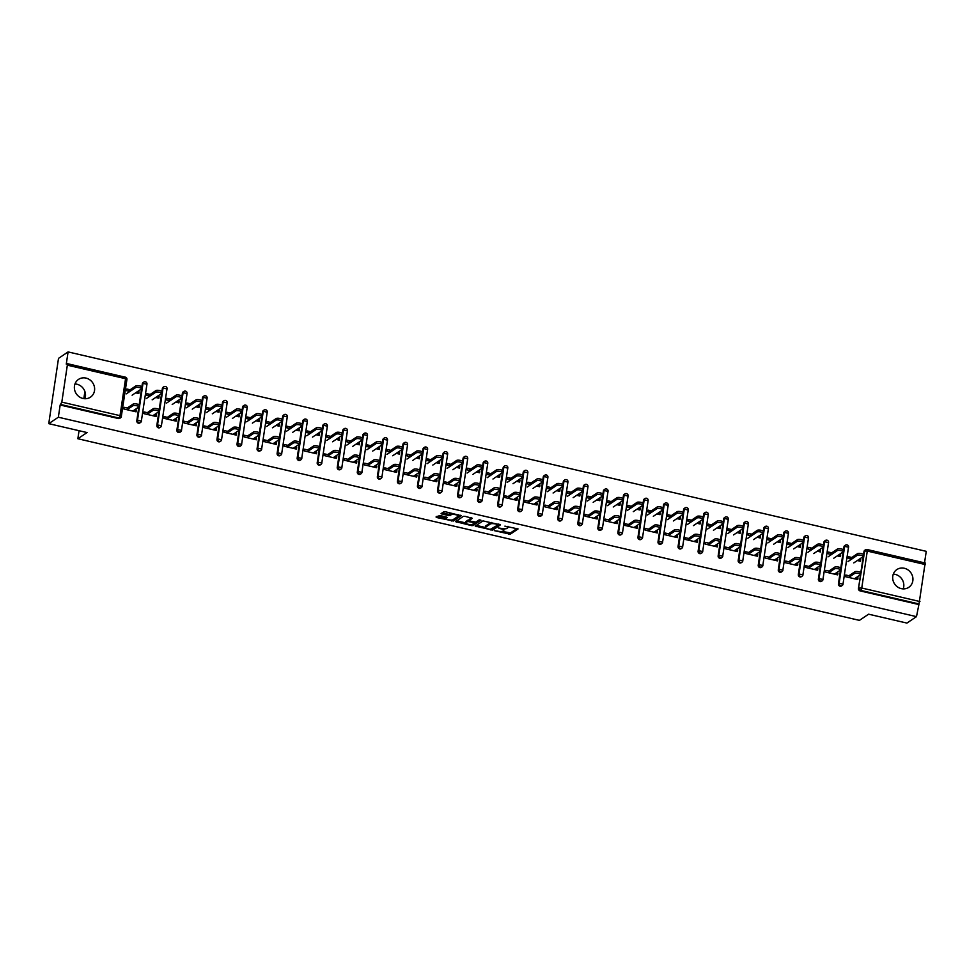<?xml version="1.0" encoding="UTF-8"?>
<svg xmlns="http://www.w3.org/2000/svg" width="975" height="975" viewBox="0 0 975 975"><rect width="100%" height="100%" fill="white"/><g stroke="black" fill="none" stroke-linecap="round" stroke-linejoin="round"><path stroke-width="1.46" d="M494.581 530.705L510.266 534.227L518.066 528.938L504.892 526.134A4.302 1.17 -171.5 0 1 507.78 527.707A4.302 1.17 -171.5 0 1 507.561 527.999L506.915 528.438A4.302 1.17 -171.5 0 1 501.503 528.426L498.578 528.011L500.894 528.828A4.302 1.17 -171.5 0 1 503.783 530.388A4.302 1.17 -171.5 0 1 503.563 530.692L502.917 531.119A4.302 1.17 -171.5 0 1 497.506 531.107L494.581 530.705M82.972 398.47A10.701 9.872 56.1 0 0 90.468 397.154A10.701 9.872 56.1 0 0 94.343 386.563A10.701 9.872 56.1 0 0 86.019 378.093A10.701 9.872 56.1 0 0 78.524 379.397A10.701 9.872 56.1 0 0 74.648 390A10.701 9.872 56.1 0 0 82.972 398.47M74.978 383.955A10.701 9.872 -123.9 0 1 76.903 384.211A10.701 9.872 -123.9 0 1 84.898 398.726M901.29 588.632A10.701 9.872 56.1 0 0 908.773 587.328A10.701 9.872 56.1 0 0 912.661 576.725A10.701 9.872 56.1 0 0 904.337 568.267A10.701 9.872 56.1 0 0 896.842 569.571A10.701 9.872 56.1 0 0 892.966 580.174A10.701 9.872 56.1 0 0 901.29 588.632M903.216 588.888A10.701 9.872 56.1 0 0 895.221 574.385A10.701 9.872 56.1 0 0 893.295 574.129M439.896 515.519L436.032 516.982L436.861 517.567L453.436 521.028L461.248 515.726L445.453 511.778L443.771 511.778L441.078 513.63L448.342 515.604L451.34 514.727A3.595 0.975 -171.5 0 1 455.362 514.642A3.595 0.975 -171.5 0 1 458.274 516.043A3.595 0.975 -171.5 0 1 458.092 516.299L452.997 519.724A3.595 0.975 -171.5 0 1 448.963 519.821A3.595 0.975 -171.5 0 1 446.062 518.408A3.595 0.975 -171.5 0 1 446.245 518.152L447.159 517.493L446.258 517.006L439.896 515.519M916.488 616.639L906.908 623.086L868.603 614.189L859.414 620.368L77.854 438.738L87.043 432.559L48.75 423.662L58.342 417.215L916.488 616.639L919.023 603.952L860.803 590.423L860.108 590.899L918.316 604.427M475.264 526.098L492.668 530.144L500.467 524.842L482.991 520.894L475.264 526.098M471.364 525.574L455.569 521.625L463.381 516.336L465.075 516.336L472.339 518.31L469.06 520.601L469.962 521.089L475.885 522.076L479.152 519.882L480.967 520.223L473.046 525.586L471.364 525.574L471.51 524.562M84.898 391.536L83.838 398.629M79.048 430.694L77.854 438.738M925.129 563.087L919.023 603.952M924.532 562.855L926.25 551.338L68.092 351.914L58.512 358.361L48.75 423.662M58.342 417.215L60.17 405.003L61.815 402.127L67.336 365.174L67.141 363.614L66.276 364.126L68.092 351.914M858.792 560.869L860.73 559.565L860.474 561.259L857.33 560.528M856.062 579.15L858 577.846L857.744 579.54L845.532 576.7L845.788 575.006L850.627 576.128M851.797 557.481L848.518 556.725L848.274 558.419L851.553 559.187M860.73 559.565L859.267 559.223M858 577.846L856.416 577.468M136.792 420.786L137.487 420.31A2.06 1.901 -123.9 0 0 139.12 422.711A2.06 1.901 56.1 0 0 140.558 422.467L139.864 422.931A2.06 1.901 -123.9 0 1 136.792 420.786L138.864 406.892A3.083 0.841 -171.5 0 0 136.378 405.661A3.083 0.841 -171.5 0 0 132.929 405.746L133.173 404.04A3.083 0.841 8.5 0 1 136.634 403.967A3.083 0.841 8.5 0 1 139.12 405.173L141.57 388.745A3.083 0.841 -171.5 0 0 139.084 387.514A3.083 0.841 -171.5 0 0 135.635 387.587L126.336 393.851M135.635 387.587L135.891 385.893A3.083 0.841 8.5 0 1 139.34 385.82A3.083 0.841 8.5 0 1 141.838 387.026L142.313 383.821A2.06 1.901 -123.9 0 1 143.093 382.566L143.788 382.09A2.06 1.901 56.1 0 0 143.008 383.358L142.313 383.821M61.815 402.127L120.023 415.655L119.072 418.056A2.06 1.901 56.1 0 0 120.522 417.812L119.815 418.275A2.06 1.901 -123.9 0 1 118.377 418.531L119.072 418.056L60.864 404.528M60.17 405.003L118.377 418.531M860.108 590.899A2.06 1.901 -123.9 0 1 858.475 588.498L860.547 574.604A3.083 0.841 -171.5 0 0 858.061 573.373A3.083 0.841 -171.5 0 0 854.612 573.458L854.856 571.752A3.083 0.841 8.5 0 1 858.317 571.679A3.083 0.841 8.5 0 1 860.803 572.886L863.253 556.457M853.795 562.904L863.107 556.652A3.083 0.841 -171.5 0 0 863.265 556.433A3.083 0.841 -171.5 0 0 860.767 555.226A3.083 0.841 -171.5 0 0 857.318 555.299L857.573 553.605A3.083 0.841 8.5 0 1 861.023 553.532A3.083 0.841 8.5 0 1 863.521 554.738L863.996 551.533A2.06 1.901 -123.9 0 1 864.776 550.278L865.471 549.803A2.06 1.901 56.1 0 0 864.691 551.07L863.996 551.533M150.162 394.436L146.896 393.668L146.64 395.375L149.918 396.13M155.695 397.471L158.84 398.202L159.096 396.508L157.633 396.167M154.781 414.424L156.366 414.789L156.11 416.483L143.898 413.656L144.154 411.95L148.992 413.071M176.877 430.097L177.584 429.622A2.06 1.901 -123.9 0 0 179.217 432.035A2.06 1.901 56.1 0 0 180.655 431.779L179.961 432.254A2.06 1.901 -123.9 0 1 176.877 430.097L178.961 416.215A3.083 0.841 -171.5 0 0 176.475 414.984A3.083 0.841 -171.5 0 0 173.014 415.058L173.27 413.363A3.083 0.841 8.5 0 1 176.719 413.278A3.083 0.841 8.5 0 1 179.217 414.497L178.961 416.191A3.083 0.841 -171.5 0 1 178.803 416.41L172.88 420.383M179.217 414.46L181.667 398.068A3.083 0.841 -171.5 0 0 179.181 396.825A3.083 0.841 -171.5 0 0 175.732 396.91L166.433 403.163M181.935 396.313L182.41 393.144A2.06 1.901 -123.9 0 1 183.19 391.877L183.885 391.414A2.06 1.901 56.1 0 0 183.105 392.669L182.41 393.144M190.259 403.747L186.981 402.992L186.725 404.686L190.003 405.442M195.792 406.794L198.937 407.526L199.192 405.819L197.73 405.49M194.866 423.735L196.462 424.113L196.207 425.807L183.995 422.967L184.251 421.273L189.089 422.394M216.974 439.42L217.681 438.945A2.06 1.901 -123.9 0 0 219.314 441.346A2.06 1.901 56.1 0 0 220.752 441.102L220.045 441.565A2.06 1.901 -123.9 0 1 216.974 439.42L219.046 425.527A3.083 0.841 -171.5 0 0 216.56 424.296A3.083 0.841 -171.5 0 0 213.111 424.381L213.367 422.675A3.083 0.841 8.5 0 1 216.816 422.602A3.083 0.841 8.5 0 1 219.314 423.808L219.058 425.502A3.083 0.841 -171.5 0 1 218.9 425.722L212.977 429.707M219.314 423.784L221.764 407.379A3.083 0.841 -171.5 0 0 219.277 406.148A3.083 0.841 -171.5 0 0 215.828 406.222L206.517 412.486M215.828 406.222L216.072 404.528A3.083 0.841 8.5 0 1 219.533 404.454A3.083 0.841 8.5 0 1 222.02 405.661L222.495 402.456A2.06 1.901 -123.9 0 1 223.275 401.2L223.982 400.725A2.06 1.901 56.1 0 0 223.202 401.992L222.495 402.456M230.356 413.071L227.077 412.303L226.822 413.997L230.1 414.765M235.889 416.106L239.033 416.837L239.289 415.143L237.827 414.802M234.963 433.058L236.547 433.424L236.303 435.118L224.092 432.291L224.348 430.584L229.186 431.706M257.071 448.732L257.766 448.256A2.06 1.901 -123.9 0 0 259.399 450.669A2.06 1.901 56.1 0 0 260.849 450.413L260.142 450.889A2.06 1.901 -123.9 0 1 257.071 448.732L259.143 434.85A3.083 0.841 -171.5 0 0 256.657 433.619A3.083 0.841 -171.5 0 0 253.207 433.692L253.463 431.998A3.083 0.841 8.5 0 1 256.913 431.913A3.083 0.841 8.5 0 1 259.399 433.132L259.143 434.826A3.083 0.841 -171.5 0 1 258.984 435.045L253.073 439.018M259.399 433.095L261.861 416.703A3.083 0.841 -171.5 0 0 259.374 415.46A3.083 0.841 -171.5 0 0 255.913 415.545L246.614 421.797M262.117 414.948L262.592 411.779A2.06 1.901 -123.9 0 1 263.372 410.512L264.067 410.048A2.06 1.901 56.1 0 0 263.287 411.304L262.592 411.779M270.453 422.382L267.174 421.627L266.918 423.321L270.197 424.076M275.974 425.429L279.13 426.16L279.374 424.454L277.924 424.125M275.06 442.37L276.644 442.747L276.388 444.442L264.188 441.602L264.432 439.908L269.271 441.029M297.168 458.055L297.863 457.58A2.06 1.901 -123.9 0 0 299.496 459.981A2.06 1.901 56.1 0 0 300.934 459.737L300.239 460.2A2.06 1.901 -123.9 0 1 297.168 458.055L299.24 444.161M299.496 442.418L301.945 426.014A3.083 0.841 -171.5 0 0 299.459 424.783A3.083 0.841 -171.5 0 0 296.01 424.856L286.711 431.121M302.213 424.271L302.689 421.09A2.06 1.901 -123.9 0 1 303.469 419.835L304.163 419.36A2.06 1.901 56.1 0 0 303.383 420.627L302.689 421.09M310.538 431.706L307.259 430.938L307.015 432.632L310.282 433.4M316.071 434.74L319.215 435.472L319.471 433.778L318.008 433.436M315.144 451.693L316.741 452.059L316.485 453.753L304.273 450.925L304.529 449.219L309.368 450.34M337.253 467.366L337.959 466.891A2.06 1.901 -123.9 0 0 339.592 469.304A2.06 1.901 56.1 0 0 341.031 469.048L340.336 469.523A2.06 1.901 -123.9 0 1 337.253 467.366L339.324 453.485M339.592 451.73L342.042 435.337M342.298 433.582L342.773 430.414A2.06 1.901 -123.9 0 1 343.553 429.146L344.26 428.683A2.06 1.901 56.1 0 0 343.48 429.938L342.773 430.414M350.634 441.017L347.356 440.261L347.1 441.955L350.378 442.711M356.168 444.064L359.312 444.795L359.568 443.089L358.105 442.76M355.241 461.004L356.838 461.382L356.582 463.076L344.37 460.237L344.626 458.543L349.464 459.664M377.349 476.69L378.044 476.214A2.06 1.901 -123.9 0 0 379.689 478.615A2.06 1.901 56.1 0 0 381.128 478.372L380.421 478.835A2.06 1.901 -123.9 0 1 377.349 476.69L379.421 462.796M367.819 463.929L373.742 459.944A3.083 0.841 8.5 0 1 377.191 459.871A3.083 0.841 8.5 0 1 379.677 461.077L382.139 444.649M382.395 442.906L382.87 439.725A2.06 1.901 -123.9 0 1 383.65 438.47L384.357 437.994A2.06 1.901 56.1 0 0 383.577 439.262L382.87 439.725M390.731 450.34L387.453 449.572L387.197 451.267L390.475 452.034M396.252 453.375L399.409 454.106L399.653 452.412L398.202 452.071M395.338 470.328L396.923 470.693L396.667 472.388L384.467 469.56L384.723 467.854L389.549 468.975M417.446 486.001L418.141 485.526A2.06 1.901 -123.9 0 0 419.774 487.939A2.06 1.901 56.1 0 0 421.212 487.683L420.518 488.158A2.06 1.901 -123.9 0 1 417.446 486.001L419.518 472.119M407.916 473.253L413.827 469.268A3.083 0.841 8.5 0 1 417.288 469.182A3.083 0.841 8.5 0 1 419.774 470.401L422.224 453.972M412.766 460.407L422.077 454.155A3.083 0.841 -171.5 0 0 422.236 453.936A3.083 0.841 -171.5 0 0 419.737 452.729A3.083 0.841 -171.5 0 0 416.288 452.814L416.544 451.12A3.083 0.841 8.5 0 1 419.993 451.035A3.083 0.841 8.5 0 1 422.492 452.242L422.967 449.048A2.06 1.901 -123.9 0 1 423.747 447.781L424.442 447.318A2.06 1.901 56.1 0 0 423.662 448.573L422.967 449.048M430.816 459.652L427.538 458.896L427.294 460.59L430.572 461.346M436.349 462.698L439.493 463.43L439.749 461.723L438.287 461.394M435.435 479.639L437.019 480.017L436.763 481.711L424.552 478.871L424.808 477.177L429.646 478.298M457.531 495.324L458.238 494.849A2.06 1.901 -123.9 0 0 459.871 497.25A2.06 1.901 56.1 0 0 461.309 497.006L460.614 497.469A2.06 1.901 -123.9 0 1 457.531 495.324L459.615 481.431A3.083 0.841 -171.5 0 0 457.129 480.2A3.083 0.841 -171.5 0 0 453.668 480.285L453.923 478.579A3.083 0.841 8.5 0 1 457.372 478.506A3.083 0.841 8.5 0 1 459.871 479.712L462.321 463.283M452.863 469.731L462.162 463.478A3.083 0.841 -171.5 0 0 462.333 463.259A3.083 0.841 -171.5 0 0 459.834 462.053A3.083 0.841 -171.5 0 0 456.385 462.126L456.641 460.432A3.083 0.841 8.5 0 1 460.09 460.358A3.083 0.841 8.5 0 1 462.577 461.565L463.064 458.36A2.06 1.901 -123.9 0 1 463.844 457.104L464.539 456.629A2.06 1.901 56.1 0 0 463.759 457.897L463.064 458.36M470.913 468.975L467.634 468.207L467.378 469.901L470.657 470.669M476.446 472.01L479.59 472.741L479.846 471.047L478.384 470.706M475.52 488.962L477.116 489.328L476.86 491.022L464.648 488.195L464.904 486.488L469.743 487.61M497.628 504.636L498.335 504.16A2.06 1.901 -123.9 0 0 499.968 506.573A2.06 1.901 56.1 0 0 501.406 506.317L500.699 506.793A2.06 1.901 -123.9 0 1 497.628 504.636L499.7 490.754A3.083 0.841 -171.5 0 0 497.213 489.523A3.083 0.841 -171.5 0 0 493.764 489.596L494.02 487.902A3.083 0.841 8.5 0 1 497.469 487.817A3.083 0.841 8.5 0 1 499.968 489.036L502.418 472.595A3.083 0.841 -171.5 0 0 499.931 471.364A3.083 0.841 -171.5 0 0 496.482 471.449L487.171 477.701M496.482 471.449L496.726 469.755A3.083 0.841 8.5 0 1 500.187 469.67A3.083 0.841 8.5 0 1 502.673 470.876L503.149 467.683A2.06 1.901 -123.9 0 1 503.929 466.416L504.636 465.952A2.06 1.901 56.1 0 0 503.856 467.208L503.149 467.683M511.01 478.286L507.731 477.531L507.475 479.225L510.754 479.98M516.543 481.333L519.687 482.064L519.943 480.358L518.481 480.029M515.617 498.274L517.201 498.652L516.957 500.346L504.745 497.506L505.001 495.812L509.84 496.933M537.725 513.959L538.419 513.484A2.06 1.901 -123.9 0 0 540.053 515.885A2.06 1.901 56.1 0 0 541.503 515.641L540.796 516.104A2.06 1.901 -123.9 0 1 537.725 513.959L539.797 500.065A3.083 0.841 -171.5 0 0 537.31 498.834A3.083 0.841 -171.5 0 0 533.861 498.92L534.117 497.213A3.083 0.841 8.5 0 1 537.566 497.14A3.083 0.841 8.5 0 1 540.053 498.347L542.514 481.918A3.083 0.841 -171.5 0 0 540.028 480.687A3.083 0.841 -171.5 0 0 536.567 480.76L527.268 487.025M536.567 480.76L536.823 479.066A3.083 0.841 8.5 0 1 540.272 478.993A3.083 0.841 8.5 0 1 542.77 480.2L543.246 476.994A2.06 1.901 -123.9 0 1 544.026 475.739L544.72 475.264A2.06 1.901 56.1 0 0 543.94 476.531L543.246 476.994M551.107 487.61L547.828 486.842L547.572 488.536L550.851 489.304M556.628 490.644L559.772 491.376L560.028 489.682L558.577 489.34M555.713 507.597L557.298 507.963L557.042 509.657L544.842 506.829L545.086 505.123L549.924 506.244M577.822 523.27L578.516 522.795A2.06 1.901 -123.9 0 0 580.149 525.208A2.06 1.901 56.1 0 0 581.587 524.952L580.893 525.428A2.06 1.901 -123.9 0 1 577.822 523.27L579.893 509.389A3.083 0.841 -171.5 0 0 577.407 508.158A3.083 0.841 -171.5 0 0 573.958 508.231L574.202 506.537A3.083 0.841 8.5 0 1 577.663 506.452A3.083 0.841 8.5 0 1 580.149 507.67L579.893 509.364A3.083 0.841 -171.5 0 1 579.735 509.584L573.812 513.557M580.149 507.634L582.599 491.229A3.083 0.841 -171.5 0 0 580.113 489.998A3.083 0.841 -171.5 0 0 576.664 490.084L567.365 496.336M576.664 490.084L576.92 488.39A3.083 0.841 8.5 0 1 580.369 488.304A3.083 0.841 8.5 0 1 582.867 489.511L583.342 486.318A2.06 1.901 -123.9 0 1 584.122 485.05L584.817 484.587A2.06 1.901 56.1 0 0 584.037 485.842L583.342 486.318M591.191 496.921L587.913 496.165L587.669 497.859L590.935 498.615M596.724 499.968L599.869 500.699L600.125 498.993L598.662 498.664M595.798 516.908L597.395 517.286L597.139 518.98L584.927 516.141L585.183 514.447L590.021 515.568M617.906 532.594L618.613 532.118A2.06 1.901 -123.9 0 0 620.246 534.519A2.06 1.901 56.1 0 0 621.684 534.276L620.99 534.739A2.06 1.901 -123.9 0 1 617.906 532.594L619.978 518.7A3.083 0.841 -171.5 0 0 617.492 517.469A3.083 0.841 -171.5 0 0 614.043 517.554L614.299 515.848A3.083 0.841 8.5 0 1 617.748 515.775A3.083 0.841 8.5 0 1 620.246 516.982L619.99 518.676A3.083 0.841 -171.5 0 1 619.832 518.895L613.909 522.88M620.246 516.957L622.696 500.553A3.083 0.841 -171.5 0 0 620.21 499.322A3.083 0.841 -171.5 0 0 616.761 499.395L607.449 505.659M616.761 499.395L617.017 497.701A3.083 0.841 8.5 0 1 620.466 497.628A3.083 0.841 8.5 0 1 622.952 498.834L623.427 495.629A2.06 1.901 -123.9 0 1 624.207 494.374L624.914 493.898A2.06 1.901 56.1 0 0 624.134 495.166L623.427 495.629M631.288 506.244L628.01 505.477L627.754 507.171L631.032 507.938M636.821 509.279L639.966 510.01L640.222 508.316L638.759 507.975M635.895 526.232L637.492 526.597L637.236 528.292L625.024 525.464L625.28 523.758L630.118 524.879M658.003 541.905L658.698 541.43A2.06 1.901 -123.9 0 0 660.343 543.843A2.06 1.901 56.1 0 0 661.781 543.587L661.074 544.062A2.06 1.901 -123.9 0 1 658.003 541.905L660.075 528.023A3.083 0.841 -171.5 0 0 657.589 526.793A3.083 0.841 -171.5 0 0 654.14 526.866L654.396 525.172A3.083 0.841 8.5 0 1 657.845 525.086A3.083 0.841 8.5 0 1 660.331 526.305L660.087 527.999A3.083 0.841 -171.5 0 1 659.917 528.218L654.006 532.192M660.343 526.268L662.793 509.864A3.083 0.841 -171.5 0 0 660.307 508.633A3.083 0.841 -171.5 0 0 656.858 508.718L647.546 514.971M663.049 508.121L663.524 504.952A2.06 1.901 -123.9 0 1 664.304 503.685L665.011 503.222A2.06 1.901 56.1 0 0 664.231 504.477L663.524 504.952M671.385 515.556L668.107 514.8L667.851 516.494L671.129 517.25M676.906 518.602L680.062 519.334L680.306 517.628L678.856 517.298M675.992 535.543L677.576 535.921L677.32 537.615L665.121 534.775L665.377 533.081L670.203 534.202M698.1 551.228L698.795 550.753A2.06 1.901 -123.9 0 0 700.428 553.154A2.06 1.901 56.1 0 0 701.866 552.91L701.171 553.373A2.06 1.901 -123.9 0 1 698.1 551.228L700.172 537.335M700.428 535.592L702.878 519.188M703.146 517.445L703.621 514.264A2.06 1.901 -123.9 0 1 704.401 513.008L705.096 512.533A2.06 1.901 56.1 0 0 704.316 513.801L703.621 514.264M711.47 524.879L708.191 524.111L707.947 525.805L711.226 526.573M717.003 527.914L720.147 528.645L720.403 526.951L718.941 526.61M716.089 544.867L717.673 545.232L717.417 546.926L705.205 544.099L705.461 542.393L710.3 543.514M738.185 560.54L738.892 560.064A2.06 1.901 -123.9 0 0 740.525 562.477A2.06 1.901 56.1 0 0 741.963 562.222L741.268 562.697A2.06 1.901 -123.9 0 1 738.185 560.54L740.269 546.658M740.525 544.903L742.974 528.499M743.243 526.756L743.718 523.587A2.06 1.901 -123.9 0 1 744.498 522.32L745.193 521.857A2.06 1.901 56.1 0 0 744.412 523.112L743.718 523.587M751.567 534.19L748.288 533.435L748.032 535.129L751.311 535.884M757.1 537.237L760.244 537.968L760.5 536.262L759.037 535.933M756.173 554.178L757.77 554.556L757.514 556.25L745.302 553.41L745.558 551.716L750.397 552.837M778.282 569.863L778.988 569.388A2.06 1.901 -123.9 0 0 780.622 571.789A2.06 1.901 56.1 0 0 782.06 571.545L781.353 572.008A2.06 1.901 -123.9 0 1 778.282 569.863L780.353 555.969M768.751 557.103L774.674 553.117A3.083 0.841 8.5 0 1 778.123 553.044A3.083 0.841 8.5 0 1 780.622 554.251L783.071 537.822M783.327 536.079L783.803 532.898A2.06 1.901 -123.9 0 1 784.582 531.643L785.289 531.168A2.06 1.901 56.1 0 0 784.509 532.435L783.803 532.898M791.663 543.514L788.385 542.746L788.129 544.44L791.408 545.208M797.197 546.548L800.341 547.28L800.597 545.586L799.134 545.244M796.27 563.501L797.855 563.867L797.611 565.561L785.399 562.733L785.655 561.027L790.493 562.148M818.378 579.174L819.073 578.699A2.06 1.901 -123.9 0 0 820.706 581.112A2.06 1.901 56.1 0 0 822.157 580.856L821.45 581.332A2.06 1.901 -123.9 0 1 818.378 579.174L820.45 565.293M808.848 566.426L814.771 562.441A3.083 0.841 8.5 0 1 818.22 562.356A3.083 0.841 8.5 0 1 820.706 563.574L823.168 547.133M813.698 553.581L823.01 547.328A3.083 0.841 -171.5 0 0 823.168 547.109A3.083 0.841 -171.5 0 0 820.682 545.903A3.083 0.841 -171.5 0 0 817.221 545.988L817.477 544.294A3.083 0.841 8.5 0 1 820.926 544.208A3.083 0.841 8.5 0 1 823.424 545.415L823.899 542.222A2.06 1.901 -123.9 0 1 824.679 540.954L825.374 540.491A2.06 1.901 56.1 0 0 824.594 541.747L823.899 542.222M831.76 552.825L828.482 552.069L828.226 553.763L831.504 554.519M837.281 555.872L840.426 556.603L840.682 554.897L839.231 554.568M836.367 572.812L837.952 573.19L837.696 574.884L825.496 572.045L825.74 570.351L830.578 571.472M838.427 583.83L839.122 583.367A2.06 1.901 -123.9 0 0 840.755 585.768A2.06 1.901 56.1 0 0 842.193 585.512L841.498 585.987A2.06 1.901 -123.9 0 1 838.427 583.83L840.499 569.948A3.083 0.841 -171.5 0 0 838.013 568.717A3.083 0.841 -171.5 0 0 834.563 568.791L834.807 567.097A3.083 0.841 8.5 0 1 838.268 567.023A3.083 0.841 8.5 0 1 840.755 568.23L840.499 569.924A3.083 0.841 -171.5 0 1 840.34 570.143L834.417 574.117M840.755 568.206L843.204 551.801A3.083 0.841 -171.5 0 0 840.718 550.57A3.083 0.841 -171.5 0 0 837.269 550.643L827.97 556.896M843.473 550.046L843.948 546.878A2.06 1.901 -123.9 0 1 844.728 545.622L845.422 545.147A2.06 1.901 56.1 0 0 844.642 546.402L843.948 546.878M816.319 568.157L817.903 568.523L817.647 570.229L805.447 567.389L805.703 565.695L810.53 566.816M811.712 548.169L808.433 547.402L808.178 549.108L811.456 549.863M817.233 551.204L820.389 551.935L820.633 550.241L819.183 549.9M798.33 574.519L799.025 574.043A2.06 1.901 -123.9 0 0 800.67 576.457A2.06 1.901 56.1 0 0 802.108 576.201L801.401 576.676A2.06 1.901 -123.9 0 1 798.33 574.519L800.402 560.637A3.083 0.841 -171.5 0 0 797.916 559.394A3.083 0.841 -171.5 0 0 794.467 559.479L794.723 557.785A3.083 0.841 8.5 0 1 798.172 557.7A3.083 0.841 8.5 0 1 800.658 558.907L800.414 560.613A3.083 0.841 -171.5 0 1 800.243 560.82L794.332 564.805M800.67 558.882L803.12 542.478A3.083 0.841 -171.5 0 0 800.633 541.247A3.083 0.841 -171.5 0 0 797.184 541.332L787.873 547.584M797.184 541.332L797.428 539.626A3.083 0.841 8.5 0 1 800.889 539.553A3.083 0.841 8.5 0 1 803.376 540.759L803.851 537.554A2.06 1.901 -123.9 0 1 804.631 536.299L805.338 535.823A2.06 1.901 56.1 0 0 804.558 537.091L803.851 537.554M776.222 558.833L777.818 559.211L777.562 560.905L765.351 558.066L765.607 556.372L770.445 557.493M771.615 538.846L768.337 538.09L768.081 539.784L771.359 540.552M777.148 541.893L780.293 542.624L780.548 540.93L779.086 540.589M758.233 565.195L758.94 564.732A2.06 1.901 -123.9 0 0 760.573 567.133A2.06 1.901 56.1 0 0 762.011 566.877L761.317 567.352A2.06 1.901 -123.9 0 1 758.233 565.195L760.305 551.314A3.083 0.841 -171.5 0 0 757.819 550.083A3.083 0.841 -171.5 0 0 754.37 550.168L754.626 548.462A3.083 0.841 8.5 0 1 758.075 548.389A3.083 0.841 8.5 0 1 760.573 549.595L763.023 533.167A3.083 0.841 -171.5 0 0 760.537 531.936A3.083 0.841 -171.5 0 0 757.088 532.009L747.776 538.261M757.088 532.009L757.343 530.315A3.083 0.841 8.5 0 1 760.793 530.229A3.083 0.841 8.5 0 1 763.279 531.436L763.754 528.243A2.06 1.901 -123.9 0 1 764.534 526.987L765.241 526.512A2.06 1.901 56.1 0 0 764.461 527.768L763.754 528.243M736.125 549.522L737.722 549.888L737.466 551.594L725.254 548.754L725.51 547.06L730.348 548.182M731.518 529.535L728.24 528.767L727.996 530.473L731.262 531.229M737.051 532.569L740.196 533.301L740.452 531.607L738.989 531.265M718.148 555.884L718.843 555.409A2.06 1.901 -123.9 0 0 720.476 557.822A2.06 1.901 56.1 0 0 721.914 557.566L721.22 558.041A2.06 1.901 -123.9 0 1 718.148 555.884L720.22 542.003A3.083 0.841 -171.5 0 0 717.734 540.759A3.083 0.841 -171.5 0 0 714.285 540.845L714.529 539.151A3.083 0.841 8.5 0 1 717.99 539.065A3.083 0.841 8.5 0 1 720.476 540.272L722.926 523.843M713.468 530.29L722.78 524.038A3.083 0.841 -171.5 0 0 722.938 523.819A3.083 0.841 -171.5 0 0 720.44 522.612A3.083 0.841 -171.5 0 0 716.991 522.697L717.247 520.991A3.083 0.841 8.5 0 1 720.696 520.918A3.083 0.841 8.5 0 1 723.194 522.125L723.669 518.919A2.06 1.901 -123.9 0 1 724.449 517.664L725.144 517.189A2.06 1.901 56.1 0 0 724.364 518.456L723.669 518.919M696.04 540.199L697.625 540.577L697.369 542.271L685.169 539.431L685.413 537.737L690.251 538.858M691.433 520.211L688.155 519.456L687.899 521.15L691.178 521.918M696.954 523.258L700.099 523.989L700.355 522.295L698.904 521.954M678.052 546.561L678.746 546.097A2.06 1.901 -123.9 0 0 680.379 548.498A2.06 1.901 56.1 0 0 681.83 548.242L681.123 548.718A2.06 1.901 -123.9 0 1 678.052 546.561L680.123 532.679A3.083 0.841 -171.5 0 0 677.637 531.448A3.083 0.841 -171.5 0 0 674.188 531.533L674.444 529.827A3.083 0.841 8.5 0 1 677.893 529.754A3.083 0.841 8.5 0 1 680.379 530.961L682.841 514.532M673.372 520.979L682.683 514.715A3.083 0.841 -171.5 0 0 682.841 514.508A3.083 0.841 -171.5 0 0 680.355 513.301A3.083 0.841 -171.5 0 0 676.894 513.374L677.15 511.68A3.083 0.841 8.5 0 1 680.599 511.595A3.083 0.841 8.5 0 1 683.097 512.801L683.572 509.608A2.06 1.901 -123.9 0 1 684.352 508.353L685.047 507.878A2.06 1.901 56.1 0 0 684.267 509.133L683.572 509.608M655.943 530.888L657.528 531.253L657.284 532.959L645.072 530.12L645.328 528.426L650.167 529.547M651.337 510.9L648.058 510.132L647.802 511.838L651.081 512.594M656.87 513.935L660.014 514.678L660.27 512.972L658.807 512.631M637.955 537.249L638.662 536.774A2.06 1.901 -123.9 0 0 640.295 539.187A2.06 1.901 56.1 0 0 641.733 538.931L641.026 539.407A2.06 1.901 -123.9 0 1 637.955 537.249L640.027 523.368M628.424 524.489L634.347 520.516A3.083 0.841 8.5 0 1 637.796 520.431A3.083 0.841 8.5 0 1 640.295 521.637L642.744 505.208M633.287 511.656L642.586 505.403A3.083 0.841 -171.5 0 0 642.744 505.184A3.083 0.841 -171.5 0 0 640.258 503.977A3.083 0.841 -171.5 0 0 636.809 504.063L637.053 502.357A3.083 0.841 8.5 0 1 640.514 502.283A3.083 0.841 8.5 0 1 643 503.49L643.476 500.285A2.06 1.901 -123.9 0 1 644.256 499.029L644.963 498.554A2.06 1.901 56.1 0 0 644.182 499.822L643.476 500.285M615.847 521.564L617.443 521.942L617.187 523.636L604.975 520.796L605.231 519.102L610.07 520.223M611.24 501.577L607.961 500.821L607.705 502.515L610.984 503.283M616.773 504.623L619.917 505.355L620.173 503.661L618.711 503.319M597.858 527.926L598.565 527.463A2.06 1.901 -123.9 0 0 600.198 529.864A2.06 1.901 56.1 0 0 601.636 529.608L600.941 530.083A2.06 1.901 -123.9 0 1 597.858 527.926L599.942 514.044M588.327 515.178L594.25 511.192A3.083 0.841 8.5 0 1 597.699 511.119A3.083 0.841 8.5 0 1 600.198 512.326L602.648 495.897M593.19 502.344L602.489 496.08A3.083 0.841 -171.5 0 0 602.66 495.873A3.083 0.841 -171.5 0 0 600.161 494.666A3.083 0.841 -171.5 0 0 596.712 494.739L596.968 493.045A3.083 0.841 8.5 0 1 600.417 492.96A3.083 0.841 8.5 0 1 602.903 494.167L603.391 490.973A2.06 1.901 -123.9 0 1 604.171 489.718L604.866 489.243A2.06 1.901 56.1 0 0 604.086 490.498L603.391 490.973M575.762 512.253L577.346 512.618L577.09 514.325L564.878 511.485L565.134 509.791L569.973 510.912M571.143 492.265L567.864 491.497L567.621 493.204L570.899 493.959M576.676 495.3L579.82 496.043L580.076 494.337L578.614 493.996M557.773 518.615L558.468 518.139A2.06 1.901 -123.9 0 0 560.101 520.553A2.06 1.901 56.1 0 0 561.539 520.297L560.844 520.772A2.06 1.901 -123.9 0 1 557.773 518.615L559.845 504.733M548.242 505.854L554.153 501.881A3.083 0.841 8.5 0 1 557.615 501.796A3.083 0.841 8.5 0 1 560.101 503.003L562.551 486.574M562.819 484.831L563.294 481.65A2.06 1.901 -123.9 0 1 564.074 480.395L564.769 479.919A2.06 1.901 56.1 0 0 563.989 481.187L563.294 481.65M535.665 502.929L537.249 503.307L536.993 505.001L524.794 502.162L525.05 500.467L529.876 501.589M531.058 482.942L527.78 482.186L527.524 483.88L530.802 484.648M536.579 485.989L539.736 486.72L539.979 485.026L538.529 484.685M517.676 509.291L518.371 508.828A2.06 1.901 -123.9 0 0 520.016 511.229A2.06 1.901 56.1 0 0 521.454 510.973L520.747 511.448A2.06 1.901 -123.9 0 1 517.676 509.291L519.748 495.41M520.016 493.667L522.466 477.263A3.083 0.841 -171.5 0 0 519.98 476.032A3.083 0.841 -171.5 0 0 516.531 476.105L507.219 482.357M522.722 475.508L523.197 472.339A2.06 1.901 -123.9 0 1 523.977 471.083L524.684 470.608A2.06 1.901 56.1 0 0 523.904 471.863L523.197 472.339M495.568 493.618L497.165 493.984L496.909 495.69L484.697 492.85L484.953 491.156L489.791 492.278M490.961 473.631L487.683 472.863L487.427 474.569L490.705 475.325M496.494 476.665L499.639 477.409L499.895 475.702L498.432 475.361M477.579 499.98L478.286 499.505A2.06 1.901 -123.9 0 0 479.919 501.918A2.06 1.901 56.1 0 0 481.357 501.662L480.663 502.137A2.06 1.901 -123.9 0 1 477.579 499.98L479.651 486.098A3.083 0.841 -171.5 0 0 477.165 484.855A3.083 0.841 -171.5 0 0 473.716 484.941L473.972 483.247A3.083 0.841 8.5 0 1 477.421 483.161A3.083 0.841 8.5 0 1 479.919 484.368L479.663 486.074A3.083 0.841 -171.5 0 1 479.505 486.281L473.582 490.267M479.919 484.343L482.369 467.939A3.083 0.841 -171.5 0 0 479.883 466.708A3.083 0.841 -171.5 0 0 476.434 466.793L467.122 473.046M482.625 466.196L483.1 463.015A2.06 1.901 -123.9 0 1 483.88 461.76L484.587 461.297A2.06 1.901 56.1 0 0 483.807 462.552L483.1 463.015M455.471 484.295L457.068 484.673L456.812 486.367L444.6 483.527L444.856 481.833L449.694 482.954M450.864 464.307L447.586 463.552L447.342 465.246L450.608 466.013M456.398 467.354L459.542 468.085L459.798 466.391L458.335 466.05M437.495 490.657L438.189 490.193A2.06 1.901 -123.9 0 0 439.822 492.594A2.06 1.901 56.1 0 0 441.261 492.338L440.566 492.814A2.06 1.901 -123.9 0 1 437.495 490.657L439.567 476.775A3.083 0.841 -171.5 0 0 437.08 475.544A3.083 0.841 -171.5 0 0 433.631 475.629L433.875 473.923A3.083 0.841 8.5 0 1 437.336 473.85A3.083 0.841 8.5 0 1 439.822 475.057L439.567 476.751A3.083 0.841 -171.5 0 1 439.408 476.97L433.485 480.943M439.822 475.032L442.272 458.628A3.083 0.841 -171.5 0 0 439.786 457.397A3.083 0.841 -171.5 0 0 436.337 457.47L427.038 463.722M442.54 456.873L443.016 453.704A2.06 1.901 -123.9 0 1 443.796 452.449L444.49 451.973A2.06 1.901 56.1 0 0 443.71 453.229L443.016 453.704M415.387 474.983L416.971 475.349L416.715 477.055L404.515 474.216L404.759 472.522L409.597 473.643M410.78 454.996L407.501 454.228L407.245 455.934L410.524 456.69M416.301 458.031L419.445 458.774L419.701 457.068L418.251 456.727M397.398 481.345L398.092 480.87A2.06 1.901 -123.9 0 0 399.726 483.283A2.06 1.901 56.1 0 0 401.176 483.027L400.469 483.503A2.06 1.901 -123.9 0 1 397.398 481.345L399.47 467.464A3.083 0.841 -171.5 0 0 396.983 466.221A3.083 0.841 -171.5 0 0 393.534 466.306L393.79 464.612A3.083 0.841 8.5 0 1 397.239 464.527A3.083 0.841 8.5 0 1 399.726 465.733L399.47 467.439A3.083 0.841 -171.5 0 1 399.311 467.647L393.4 471.632M399.726 465.709L402.188 449.304A3.083 0.841 -171.5 0 0 399.701 448.073A3.083 0.841 -171.5 0 0 396.24 448.159L386.941 454.411M396.24 448.159L396.496 446.452A3.083 0.841 8.5 0 1 399.945 446.379A3.083 0.841 8.5 0 1 402.443 447.586L402.919 444.381A2.06 1.901 -123.9 0 1 403.699 443.125L404.393 442.662A2.06 1.901 56.1 0 0 403.613 443.918L402.919 444.381M375.29 465.672L376.874 466.038L376.63 467.732L364.418 464.892L364.674 463.198L369.513 464.319M370.683 445.673L367.404 444.917L367.148 446.611L370.427 447.379M376.216 448.719L379.36 449.451L379.616 447.757L378.154 447.415M357.301 472.022L358.008 471.559A2.06 1.901 -123.9 0 0 359.641 473.96A2.06 1.901 56.1 0 0 361.079 473.716L360.372 474.179A2.06 1.901 -123.9 0 1 357.301 472.022L359.373 458.14M347.77 459.274L353.693 455.288A3.083 0.841 8.5 0 1 357.143 455.215A3.083 0.841 8.5 0 1 359.641 456.422L362.091 439.993A3.083 0.841 -171.5 0 0 359.604 438.762A3.083 0.841 -171.5 0 0 356.155 438.835L346.844 445.087M356.155 438.835L356.399 437.141A3.083 0.841 8.5 0 1 359.86 437.056A3.083 0.841 8.5 0 1 362.347 438.263L362.822 435.069A2.06 1.901 -123.9 0 1 363.602 433.814L364.309 433.339A2.06 1.901 56.1 0 0 363.529 434.594L362.822 435.069M335.193 456.349L336.789 456.714L336.533 458.421L324.322 455.581L324.577 453.887L329.416 455.008M330.586 436.361L327.308 435.593L327.052 437.3L330.33 438.055M336.119 439.408L339.263 440.139L339.519 438.433L338.057 438.092M317.204 462.711L317.911 462.235A2.06 1.901 -123.9 0 0 319.544 464.648A2.06 1.901 56.1 0 0 320.982 464.393L320.288 464.868A2.06 1.901 -123.9 0 1 317.204 462.711L319.288 448.829A3.083 0.841 -171.5 0 0 316.802 447.586A3.083 0.841 -171.5 0 0 313.341 447.671L313.597 445.977A3.083 0.841 8.5 0 1 317.046 445.892A3.083 0.841 8.5 0 1 319.544 447.098L321.994 430.67A3.083 0.841 -171.5 0 0 319.508 429.439A3.083 0.841 -171.5 0 0 316.058 429.524L306.759 435.776M316.058 429.524L316.314 427.818A3.083 0.841 8.5 0 1 319.763 427.745A3.083 0.841 8.5 0 1 322.25 428.951L322.737 425.746A2.06 1.901 -123.9 0 1 323.517 424.491L324.212 424.028A2.06 1.901 56.1 0 0 323.432 425.283L322.737 425.746M295.108 447.038L296.692 447.403L296.437 449.097L284.225 446.258L284.481 444.563L289.319 445.685M290.489 427.038L287.223 426.282L286.967 427.976L290.245 428.744M296.022 430.085L299.167 430.816L299.423 429.122L297.96 428.781M277.119 453.387L277.814 452.924A2.06 1.901 -123.9 0 0 279.447 455.325A2.06 1.901 56.1 0 0 280.885 455.081L280.191 455.544A2.06 1.901 -123.9 0 1 277.119 453.387L279.191 439.506A3.083 0.841 -171.5 0 0 276.705 438.275A3.083 0.841 -171.5 0 0 273.256 438.36L273.5 436.654A3.083 0.841 8.5 0 1 276.961 436.581A3.083 0.841 8.5 0 1 279.447 437.787L281.897 421.358M272.439 427.806L281.751 421.541A3.083 0.841 -171.5 0 0 281.909 421.334A3.083 0.841 -171.5 0 0 279.411 420.128A3.083 0.841 -171.5 0 0 275.962 420.201L276.217 418.507A3.083 0.841 8.5 0 1 279.667 418.421A3.083 0.841 8.5 0 1 282.165 419.628L282.64 416.435A2.06 1.901 -123.9 0 1 283.42 415.179L284.115 414.704A2.06 1.901 56.1 0 0 283.335 415.959L282.64 416.435M255.011 437.714L256.596 438.08L256.34 439.786L244.14 436.946L244.396 435.252L249.222 436.373M250.404 417.727L247.126 416.959L246.87 418.665L250.148 419.421M255.925 420.773L259.082 421.505L259.326 419.798L257.875 419.457M237.022 444.076L237.717 443.601A2.06 1.901 -123.9 0 0 239.363 446.014A2.06 1.901 56.1 0 0 240.801 445.758L240.094 446.233A2.06 1.901 -123.9 0 1 237.022 444.076L239.094 430.194M227.492 431.316L233.415 427.342A3.083 0.841 8.5 0 1 236.864 427.257A3.083 0.841 8.5 0 1 239.35 428.464L241.812 412.035M232.355 418.482L241.654 412.23A3.083 0.841 -171.5 0 0 241.812 412.011A3.083 0.841 -171.5 0 0 239.326 410.804A3.083 0.841 -171.5 0 0 235.877 410.889L236.121 409.183A3.083 0.841 8.5 0 1 239.582 409.11A3.083 0.841 8.5 0 1 242.068 410.317L242.543 407.111A2.06 1.901 -123.9 0 1 243.323 405.856L244.03 405.393A2.06 1.901 56.1 0 0 243.25 406.648L242.543 407.111M214.914 428.403L216.511 428.768L216.255 430.462L204.043 427.623L204.299 425.929L209.137 427.05M210.308 408.403L207.029 407.648L206.773 409.342L210.052 410.109M215.841 411.45L218.985 412.181L219.241 410.487L217.778 410.146M196.926 434.753L197.632 434.289A2.06 1.901 -123.9 0 0 199.266 436.69A2.06 1.901 56.1 0 0 200.704 436.447L200.009 436.91A2.06 1.901 -123.9 0 1 196.926 434.753L198.998 420.871M187.395 422.004L193.318 418.019A3.083 0.841 8.5 0 1 196.767 417.946A3.083 0.841 8.5 0 1 199.266 419.153L201.715 402.724M201.983 400.969L202.447 397.8A2.06 1.901 -123.9 0 1 203.227 396.545L203.933 396.069A2.06 1.901 56.1 0 0 203.153 397.325L202.447 397.8M174.817 419.079L176.414 419.445L176.158 421.151L163.946 418.312L164.202 416.617L169.041 417.739M170.211 399.092L166.932 398.324L166.688 400.03L169.955 400.786M175.744 402.139L178.888 402.87L179.144 401.164L177.682 400.822M156.841 425.441L157.536 424.966A2.06 1.901 -123.9 0 0 159.169 427.379A2.06 1.901 56.1 0 0 160.607 427.123L159.912 427.598A2.06 1.901 -123.9 0 1 156.841 425.441L158.913 411.56M147.31 412.681L153.221 408.708A3.083 0.841 8.5 0 1 156.683 408.622A3.083 0.841 8.5 0 1 159.169 409.829L161.618 393.4M161.887 391.658L162.362 388.489A2.06 1.901 -123.9 0 1 163.142 387.221L163.837 386.758A2.06 1.901 56.1 0 0 163.057 388.013L162.362 388.489M134.733 409.768L136.317 410.134L136.061 411.828L123.862 408.988L124.105 407.294L128.944 408.415M130.126 389.768L126.847 389.013L126.592 390.707L129.87 391.475M135.647 392.815L138.803 393.547L139.047 391.852L137.597 391.511M840.682 554.897L838.744 556.213M837.952 573.19L836.014 574.494M820.633 550.241L818.695 551.545M817.903 568.523L815.965 569.827M800.597 545.586L798.647 546.89M797.855 563.867L795.917 565.171M780.548 540.93L778.598 542.234M777.818 559.211L775.868 560.515M760.5 536.262L758.562 537.578M757.77 554.556L755.82 555.86M740.452 531.607L738.514 532.911M737.722 549.888L735.784 551.192M720.403 526.951L718.465 528.255M717.673 545.232L715.735 546.536M700.355 522.295L698.417 523.599M697.625 540.577L695.687 541.881M680.306 517.628L678.368 518.944M677.576 535.921L675.638 537.225M660.27 512.972L658.32 514.276M657.528 531.253L655.59 532.557M640.222 508.316L638.272 509.62M637.492 526.597L635.542 527.902M620.173 503.661L618.235 504.965M617.443 521.942L615.493 523.246M600.125 498.993L598.187 500.309M597.395 517.286L595.457 518.59M580.076 494.337L578.138 495.641M577.346 512.618L575.408 513.923M560.028 489.682L558.09 490.986M557.298 507.963L555.36 509.267M539.979 485.026L538.042 486.33M537.249 503.307L535.312 504.611M519.943 480.358L517.993 481.674M517.201 498.652L515.263 499.956M499.895 475.702L497.945 477.007M497.165 493.984L495.215 495.288M479.846 471.047L477.908 472.351M477.116 489.328L475.166 490.632M459.798 466.391L457.86 467.695M457.068 484.673L455.13 485.977M439.749 461.723L437.812 463.04M437.019 480.017L435.082 481.321M419.701 457.068L417.763 458.372M416.971 475.349L415.033 476.653M399.653 452.412L397.715 453.716M396.923 470.693L394.985 471.997M379.616 447.757L377.666 449.061M376.874 466.038L374.936 467.342M359.568 443.089L357.618 444.405M356.838 461.382L354.888 462.686M339.519 438.433L337.582 439.737M336.789 456.714L334.839 458.018M319.471 433.778L317.533 435.082M316.741 452.059L314.803 453.363M299.423 429.122L297.485 430.426M296.692 447.403L294.755 448.707M279.374 424.454L277.436 425.77M276.644 442.747L274.706 444.052M259.326 419.798L257.388 421.102M256.596 438.08L254.658 439.384M239.289 415.143L237.339 416.447M236.547 433.424L234.609 434.728M219.241 410.487L217.291 411.791M216.511 428.768L214.561 430.072M199.192 405.819L197.255 407.136M196.462 424.113L194.512 425.417M179.144 401.164L177.206 402.468M176.414 419.445L174.476 420.749M159.096 396.508L157.158 397.812M156.366 414.789L154.428 416.093M139.047 391.852L137.109 393.157M136.317 410.134L134.379 411.438M503.783 530.388L503.977 529.084A4.302 1.17 -171.5 0 0 503.892 528.779M507.78 527.707L507.975 526.39A4.302 1.17 -171.5 0 0 507.975 526.305M502.174 531.387L510.461 532.923L517.128 528.438M492.058 528.95L499.529 524.343M476.324 525.379L485.477 527.512M490.193 529.413L498.164 524.842L495.751 524.014A4.302 1.17 -171.5 0 0 490.34 524.002L485.696 527.122A4.302 1.17 -171.5 0 0 485.477 527.426A4.302 1.17 -171.5 0 0 488.365 528.986L490.193 529.413M491.278 522.429A4.302 1.17 -171.5 0 0 490.535 522.697L490.34 524.002M485.477 527.426L485.672 526.122A4.302 1.17 -171.5 0 1 485.891 525.817L490.535 522.697M465.697 522.917L456.714 520.821M471.4 517.81L469.304 519.407M479.883 519.809L473.241 524.282L473.046 525.586M465.879 522.697A3.595 0.975 -171.5 0 0 465.697 522.953A3.595 0.975 -171.5 0 0 468.597 524.367A3.595 0.975 -171.5 0 0 472.631 524.27L474.496 522.966L473.594 522.478L467.671 521.491L465.879 522.697L466.074 521.393A3.595 0.975 -171.5 0 0 465.892 521.649L465.697 522.953M469.133 520.114L467.866 520.187L467.671 521.491M466.074 521.393L467.866 520.187M472.388 524.392L473.241 524.282M446.282 517.006A3.595 0.975 -171.5 0 0 446.258 517.103L446.062 518.408M458.287 514.995A3.595 0.975 -171.5 0 0 458.457 514.8L458.274 516.043M451.876 513.277A3.595 0.975 -171.5 0 0 451.535 513.423L451.34 514.727M442.211 512.826L448.537 514.3L451.535 513.423M452.778 519.833L460.31 515.227M437.092 516.263L446.062 518.347M857.318 555.299L848.018 561.563M857.573 553.605L849.859 558.797M854.466 578.784L860.389 574.799A3.083 0.841 -171.5 0 0 860.547 574.58L860.803 572.886M848.945 575.737L854.856 571.752M848.689 577.432L854.612 573.458M837.269 550.643L837.525 548.949A3.083 0.841 8.5 0 1 840.974 548.864A3.083 0.841 8.5 0 1 843.473 550.071L843.217 551.777A3.083 0.841 -171.5 0 1 843.058 551.984L833.747 558.248M837.525 548.949L829.81 554.129M817.221 545.988L807.922 552.24M817.477 544.294L809.762 549.473M793.662 548.925L802.961 542.673A3.083 0.841 -171.5 0 0 803.12 542.453L803.376 540.759M797.428 539.626L789.726 544.818M777.136 536.664L777.38 534.97A3.083 0.841 8.5 0 1 780.841 534.897A3.083 0.841 8.5 0 1 783.327 536.104L783.071 537.798A3.083 0.841 -171.5 0 0 780.585 536.591A3.083 0.841 -171.5 0 0 777.136 536.664L767.825 542.929M773.614 544.269L782.913 538.017A3.083 0.841 -171.5 0 0 783.071 537.798M777.38 534.97L769.677 540.162M753.565 539.614L762.864 533.349A3.083 0.841 -171.5 0 0 763.023 533.142L763.279 531.436M757.343 530.315L749.629 535.494M828.896 571.082L834.807 567.097M828.64 572.776L834.563 568.791M814.381 569.461L820.292 565.488A3.083 0.841 -171.5 0 0 820.45 565.268A3.083 0.841 -171.5 0 0 817.964 564.062A3.083 0.841 -171.5 0 0 814.515 564.135L814.771 562.441M808.592 568.12L814.515 564.135M788.799 561.758L794.723 557.785M788.543 563.465L794.467 559.479M774.284 560.15L780.207 556.164A3.083 0.841 -171.5 0 0 780.366 555.945A3.083 0.841 -171.5 0 0 777.867 554.738A3.083 0.841 -171.5 0 0 774.418 554.824L774.674 553.117M768.495 558.797L774.418 554.824M754.236 555.482L760.159 551.509A3.083 0.841 -171.5 0 0 760.317 551.289L760.573 549.595M748.703 552.447L754.626 548.462M748.447 554.141L754.37 550.168M737.039 527.353L737.295 525.659A3.083 0.841 8.5 0 1 740.744 525.574A3.083 0.841 8.5 0 1 743.23 526.78L742.987 528.474A3.083 0.841 -171.5 0 0 740.488 527.268A3.083 0.841 -171.5 0 0 737.039 527.353L727.74 533.605M733.517 534.946L742.816 528.694A3.083 0.841 -171.5 0 0 742.987 528.474M737.295 525.659L729.58 530.839M734.187 550.826L740.11 546.853A3.083 0.841 -171.5 0 0 740.269 546.634A3.083 0.841 -171.5 0 0 737.783 545.427A3.083 0.841 -171.5 0 0 734.321 545.5L734.577 543.806A3.083 0.841 8.5 0 1 738.026 543.721A3.083 0.841 8.5 0 1 740.525 544.94L740.269 546.634M728.654 547.792L734.577 543.806M728.41 549.486L734.321 545.5M716.991 522.697L707.692 528.95M717.247 520.991L709.532 526.183M714.139 546.171L720.062 542.185A3.083 0.841 -171.5 0 0 720.22 541.978L720.476 540.272M708.618 543.124L714.529 539.151M708.362 544.83L714.285 540.845M696.942 518.03L697.198 516.336A3.083 0.841 8.5 0 1 700.647 516.263A3.083 0.841 8.5 0 1 703.146 517.469L702.89 519.163A3.083 0.841 -171.5 0 0 700.391 517.957A3.083 0.841 -171.5 0 0 696.942 518.03L687.643 524.294M693.42 525.635L702.731 519.383A3.083 0.841 -171.5 0 0 702.89 519.163M697.198 516.336L689.483 521.528M694.09 541.515L700.013 537.53A3.083 0.841 -171.5 0 0 700.172 537.31A3.083 0.841 -171.5 0 0 697.686 536.104A3.083 0.841 -171.5 0 0 694.237 536.189L694.48 534.483A3.083 0.841 8.5 0 1 697.942 534.41A3.083 0.841 8.5 0 1 700.428 535.616L700.172 537.31M688.569 538.468L694.48 534.483M688.313 540.162L694.237 536.189M676.894 513.374L667.595 519.626M677.15 511.68L669.435 516.86M674.054 536.847L679.965 532.874A3.083 0.841 -171.5 0 0 680.123 532.655L680.379 530.961M668.521 533.812L674.444 529.827M668.265 535.507L674.188 531.533M656.858 508.718L657.101 507.024A3.083 0.841 8.5 0 1 660.562 506.939A3.083 0.841 8.5 0 1 663.049 508.146L662.793 509.84A3.083 0.841 -171.5 0 1 662.634 510.059L653.335 516.311M657.101 507.024L649.399 512.204M648.473 529.157L654.396 525.172M648.217 530.851L654.14 526.866M636.809 504.063L627.498 510.315M637.053 502.357L629.35 507.548M633.957 527.536L639.88 523.551A3.083 0.841 -171.5 0 0 640.039 523.343A3.083 0.841 -171.5 0 0 637.54 522.125A3.083 0.841 -171.5 0 0 634.091 522.21L634.347 520.516M628.168 526.195L634.091 522.21M613.238 507L622.538 500.748A3.083 0.841 -171.5 0 0 622.696 500.528L622.952 498.834M617.017 497.701L609.302 502.893M608.376 519.833L614.299 515.848M608.12 521.528L614.043 517.554M596.712 494.739L587.413 500.992M596.968 493.045L589.253 498.225M593.86 518.212L599.783 514.239A3.083 0.841 -171.5 0 0 599.942 514.02A3.083 0.841 -171.5 0 0 597.456 512.813A3.083 0.841 -171.5 0 0 593.994 512.899L594.25 511.192M588.083 516.872L593.994 512.899M573.142 497.677L582.453 491.424A3.083 0.841 -171.5 0 0 582.611 491.205L582.867 489.511M576.92 488.39L569.205 493.569M568.291 510.522L574.202 506.537M568.035 512.216L573.958 508.231M556.615 485.428L556.871 483.722A3.083 0.841 8.5 0 1 560.32 483.649A3.083 0.841 8.5 0 1 562.819 484.855L562.563 486.549A3.083 0.841 -171.5 0 0 560.064 485.343A3.083 0.841 -171.5 0 0 556.615 485.428L547.316 491.68M553.093 493.021L562.404 486.769A3.083 0.841 -171.5 0 0 562.563 486.549M556.871 483.722L549.157 488.914M553.763 508.901L559.687 504.916A3.083 0.841 -171.5 0 0 559.845 504.709A3.083 0.841 -171.5 0 0 557.359 503.49A3.083 0.841 -171.5 0 0 553.91 503.575L554.153 501.881M547.987 507.561L553.91 503.575M533.045 488.365L542.356 482.113A3.083 0.841 -171.5 0 0 542.514 481.894L542.77 480.2M536.823 479.066L529.108 484.258M533.727 504.246L539.638 500.26A3.083 0.841 -171.5 0 0 539.797 500.041L540.053 498.347M528.194 501.199L534.117 497.213M527.938 502.893L533.861 498.92M516.531 476.105L516.774 474.411A3.083 0.841 8.5 0 1 520.236 474.325A3.083 0.841 8.5 0 1 522.722 475.532L522.466 477.238A3.083 0.841 -171.5 0 1 522.308 477.445L513.008 483.71M516.774 474.411L509.072 479.59M513.679 499.578L519.59 495.605A3.083 0.841 -171.5 0 0 519.76 495.385A3.083 0.841 -171.5 0 0 517.262 494.179A3.083 0.841 -171.5 0 0 513.813 494.264L514.069 492.558A3.083 0.841 8.5 0 1 517.518 492.485A3.083 0.841 8.5 0 1 520.004 493.691L519.76 495.385M508.146 496.543L514.069 492.558M507.89 498.237L513.813 494.264M492.96 479.042L502.259 472.79A3.083 0.841 -171.5 0 0 502.418 472.57L502.673 470.876M496.726 469.755L489.023 474.935M493.63 494.922L499.553 490.949A3.083 0.841 -171.5 0 0 499.712 490.73L499.968 489.036M488.097 491.888L494.02 487.902M487.841 493.582L493.764 489.596M476.434 466.793L476.69 465.087A3.083 0.841 8.5 0 1 480.139 465.014A3.083 0.841 8.5 0 1 482.625 466.221L482.369 467.915A3.083 0.841 -171.5 0 1 482.211 468.134L472.912 474.386M476.69 465.087L468.975 470.279M468.049 487.22L473.972 483.247M467.793 488.926L473.716 484.941M456.385 462.126L447.086 468.39M456.641 460.432L448.927 465.623M453.533 485.611L459.457 481.626A3.083 0.841 -171.5 0 0 459.615 481.406L459.871 479.712M448 482.564L453.923 478.579M447.757 484.258L453.668 480.285M436.337 457.47L436.593 455.776A3.083 0.841 8.5 0 1 440.042 455.691A3.083 0.841 8.5 0 1 442.54 456.897L442.284 458.603A3.083 0.841 -171.5 0 1 442.126 458.811L432.815 465.075M436.593 455.776L428.878 460.956M427.964 477.908L433.875 473.923M427.708 479.602L433.631 475.629M416.288 452.814L406.989 459.067M416.544 451.12L408.83 456.3M413.437 476.288L419.36 472.314A3.083 0.841 -171.5 0 0 419.518 472.095A3.083 0.841 -171.5 0 0 417.032 470.888A3.083 0.841 -171.5 0 0 413.583 470.962L413.827 469.268M407.66 474.947L413.583 470.962M392.718 455.752L402.029 449.499A3.083 0.841 -171.5 0 0 402.188 449.28L402.443 447.586M396.496 446.452L388.781 451.644M387.867 468.585L393.79 464.612M387.611 470.291L393.534 466.306M376.204 443.491L376.447 441.797A3.083 0.841 8.5 0 1 379.909 441.724A3.083 0.841 8.5 0 1 382.395 442.93L382.139 444.624A3.083 0.841 -171.5 0 0 379.653 443.418A3.083 0.841 -171.5 0 0 376.204 443.491L366.893 449.755M372.682 451.096L381.981 444.844A3.083 0.841 -171.5 0 0 382.139 444.624M376.447 441.797L368.745 446.989M373.352 466.976L379.263 462.991A3.083 0.841 -171.5 0 0 379.433 462.772A3.083 0.841 -171.5 0 0 376.935 461.565A3.083 0.841 -171.5 0 0 373.486 461.65L373.742 459.944M367.563 465.623L373.486 461.65M352.633 446.44L361.932 440.176A3.083 0.841 -171.5 0 0 362.091 439.969L362.347 438.263M356.399 437.141L348.697 442.321M353.303 462.308L359.227 458.335A3.083 0.841 -171.5 0 0 359.385 458.116A3.083 0.841 -171.5 0 0 356.887 456.909A3.083 0.841 -171.5 0 0 353.438 456.995L353.693 455.288M347.514 460.968L353.438 456.995M336.107 434.18L336.363 432.486A3.083 0.841 8.5 0 1 339.812 432.4A3.083 0.841 8.5 0 1 342.298 433.607L342.042 435.301A3.083 0.841 -171.5 0 0 339.556 434.094A3.083 0.841 -171.5 0 0 336.107 434.18L326.796 440.432M332.585 441.773L341.884 435.52A3.083 0.841 -171.5 0 0 342.042 435.301M336.363 432.486L328.648 437.665M333.255 457.653L339.178 453.68A3.083 0.841 -171.5 0 0 339.337 453.46A3.083 0.841 -171.5 0 0 336.838 452.254A3.083 0.841 -171.5 0 0 333.389 452.327L333.645 450.633A3.083 0.841 8.5 0 1 337.094 450.548A3.083 0.841 8.5 0 1 339.592 451.766L339.337 453.46M327.722 454.618L333.645 450.633M327.466 456.312L333.389 452.327M312.536 437.117L321.835 430.865A3.083 0.841 -171.5 0 0 322.006 430.645L322.25 428.951M316.314 427.818L308.6 433.01M313.207 452.997L319.13 449.012A3.083 0.841 -171.5 0 0 319.288 448.805L319.544 447.098M307.673 449.95L313.597 445.977M307.43 451.657L313.341 447.671M296.01 424.856L296.266 423.162A3.083 0.841 8.5 0 1 299.715 423.089A3.083 0.841 8.5 0 1 302.213 424.296L301.957 425.99A3.083 0.841 -171.5 0 1 301.799 426.209L292.488 432.461M296.266 423.162L288.551 428.354M293.158 448.342L299.081 444.356A3.083 0.841 -171.5 0 0 299.24 444.137A3.083 0.841 -171.5 0 0 296.753 442.93A3.083 0.841 -171.5 0 0 293.304 443.016L293.548 441.309A3.083 0.841 8.5 0 1 297.009 441.236A3.083 0.841 8.5 0 1 299.496 442.443L299.24 444.137M287.637 445.295L293.548 441.309M287.381 446.989L293.304 443.016M275.962 420.201L266.663 426.453M276.217 418.507L268.503 423.686M273.11 443.674L279.033 439.701A3.083 0.841 -171.5 0 0 279.191 439.481L279.447 437.787M267.589 440.639L273.5 436.654M267.333 442.333L273.256 438.36M255.913 415.545L256.169 413.851A3.083 0.841 8.5 0 1 259.618 413.766A3.083 0.841 8.5 0 1 262.117 414.972L261.861 416.666A3.083 0.841 -171.5 0 1 261.702 416.886L252.391 423.138M256.169 413.851L248.454 419.031M247.54 435.983L253.463 431.998M247.284 437.678L253.207 433.692M235.877 410.889L226.566 417.142M236.121 409.183L228.418 414.375M233.025 434.362L238.936 430.377A3.083 0.841 -171.5 0 0 239.107 430.17A3.083 0.841 -171.5 0 0 236.608 428.951A3.083 0.841 -171.5 0 0 233.159 429.037L233.415 427.342M227.236 433.022L233.159 429.037M212.306 413.827L221.605 407.574A3.083 0.841 -171.5 0 0 221.764 407.355L222.02 405.661M216.072 404.528L208.37 409.719M207.443 426.66L213.367 422.675M207.188 428.354L213.111 424.381M195.78 401.566L196.036 399.872A3.083 0.841 8.5 0 1 199.485 399.787A3.083 0.841 8.5 0 1 201.971 400.993L201.715 402.699A3.083 0.841 -171.5 0 0 199.229 401.493A3.083 0.841 -171.5 0 0 195.78 401.566L186.469 407.818M192.258 409.171L201.557 402.907A3.083 0.841 -171.5 0 0 201.715 402.699M196.036 399.872L188.321 405.052M192.928 425.039L198.851 421.066A3.083 0.841 -171.5 0 0 199.01 420.847A3.083 0.841 -171.5 0 0 196.511 419.64A3.083 0.841 -171.5 0 0 193.062 419.725L193.318 418.019M187.139 423.698L193.062 419.725M175.732 396.91L175.988 395.216A3.083 0.841 8.5 0 1 179.437 395.131A3.083 0.841 8.5 0 1 181.923 396.337L181.679 398.032A3.083 0.841 -171.5 0 1 181.508 398.251L172.209 404.503M175.988 395.216L168.273 400.396M167.347 417.349L173.27 413.363M167.103 419.043L173.014 415.058M155.683 392.255L155.939 390.548A3.083 0.841 8.5 0 1 159.388 390.475A3.083 0.841 8.5 0 1 161.887 391.682L161.631 393.376A3.083 0.841 -171.5 0 0 159.132 392.169A3.083 0.841 -171.5 0 0 155.683 392.255L146.384 398.507M152.161 399.847L161.472 393.595A3.083 0.841 -171.5 0 0 161.631 393.376M155.939 390.548L148.224 395.74M152.831 415.728L158.754 411.742A3.083 0.841 -171.5 0 0 158.913 411.535A3.083 0.841 -171.5 0 0 156.427 410.317A3.083 0.841 -171.5 0 0 152.977 410.402L153.221 408.708M147.054 414.387L152.977 410.402M132.113 395.192L141.424 388.94A3.083 0.841 -171.5 0 0 141.582 388.72L141.838 387.026M135.891 385.893L128.176 391.085M132.783 411.072L138.706 407.087A3.083 0.841 -171.5 0 0 138.864 406.867L139.12 405.173M127.262 408.025L133.173 404.04M127.006 409.719L132.929 405.746M925.494 564.598L867.275 551.07L861.754 588.023L919.961 601.551M925.299 563.038L867.092 549.51A2.06 2.06 0 0 0 865.471 549.803A2.06 1.901 56.1 0 1 866.909 549.559L867.275 551.07L864.691 551.07L858.475 588.498M861.754 588.023L860.803 590.423A2.06 1.901 -123.9 0 1 859.17 588.023L861.754 588.023M126.823 379.592L126.933 379.446A2.06 2.06 0 0 0 125.361 377.142L125.556 378.702L126.933 379.446L121.302 416.544A2.06 1.901 56.1 0 1 120.522 417.812A2.06 2.06 0 0 0 121.4 416.398L120.023 415.655L125.556 378.702L67.336 365.174M67.141 363.614L125.19 377.179M846.861 544.891A2.06 1.901 56.1 0 0 845.422 545.147A2.06 2.06 0 0 1 848.603 547.158L844.642 546.402L839.122 583.367L843.082 584.11A2.06 2.06 0 0 1 842.193 585.512A2.06 1.901 56.1 0 0 842.973 584.257L848.506 547.304M826.824 540.235A2.06 1.901 56.1 0 0 825.374 540.491A2.06 2.06 0 0 1 828.567 542.502L822.937 579.601A2.06 1.901 56.1 0 1 822.157 580.856A2.06 2.06 0 0 0 823.034 579.455L819.073 578.699L824.594 541.747L828.457 542.648M806.776 535.58A2.06 1.901 56.1 0 0 805.338 535.823A2.06 2.06 0 0 1 808.519 537.847L802.888 574.945A2.06 1.901 56.1 0 1 802.108 576.201A2.06 2.06 0 0 0 802.998 574.799L799.025 574.043L804.558 537.091L808.409 537.981M786.727 530.924A2.06 1.901 56.1 0 0 785.289 531.168A2.06 2.06 0 0 1 788.47 533.179L782.84 570.278A2.06 1.901 56.1 0 1 782.06 571.545A2.06 2.06 0 0 0 782.949 570.143L778.988 569.388L784.509 532.435L788.361 533.325M766.679 526.256A2.06 1.901 56.1 0 0 765.241 526.512A2.06 2.06 0 0 1 768.422 528.523L762.791 565.622A2.06 1.901 56.1 0 1 762.011 566.877A2.06 2.06 0 0 0 762.901 565.476L758.94 564.732L764.461 527.768L768.312 528.669M746.631 521.601A2.06 1.901 56.1 0 0 745.193 521.857A2.06 2.06 0 0 1 748.373 523.867L742.743 560.966A2.06 1.901 56.1 0 1 741.963 562.222A2.06 2.06 0 0 0 742.852 560.82L738.892 560.064L744.412 523.112L748.264 524.014M726.582 516.945A2.06 1.901 56.1 0 0 725.144 517.189A2.06 2.06 0 0 1 728.325 519.212L722.694 556.311A2.06 1.901 56.1 0 1 721.914 557.566A2.06 2.06 0 0 0 722.804 556.164L718.843 555.409L724.364 518.456L728.215 519.346M706.534 512.289A2.06 1.901 56.1 0 0 705.096 512.533A2.06 2.06 0 0 1 708.277 514.544L702.646 551.643A2.06 1.901 56.1 0 1 701.866 552.91A2.06 2.06 0 0 0 702.756 551.509L698.795 550.753L704.316 513.801L708.179 514.69M686.497 507.622A2.06 1.901 56.1 0 0 685.047 507.878A2.06 2.06 0 0 1 688.24 509.888L682.61 546.987A2.06 1.901 56.1 0 1 681.83 548.242A2.06 2.06 0 0 0 682.707 546.841L678.746 546.097L684.267 509.133L688.131 510.035M666.449 502.966A2.06 1.901 56.1 0 0 665.011 503.222A2.06 2.06 0 0 1 668.192 505.233L662.561 542.332A2.06 1.901 56.1 0 1 661.781 543.587A2.06 2.06 0 0 0 662.671 542.185L658.698 541.43L664.231 504.477L668.082 505.379M646.401 498.31A2.06 1.901 56.1 0 0 644.963 498.554A2.06 2.06 0 0 1 648.143 500.577L642.513 537.676A2.06 1.901 56.1 0 1 641.733 538.931A2.06 2.06 0 0 0 642.622 537.53L638.662 536.774L644.182 499.822L648.034 500.711M626.352 493.655A2.06 1.901 56.1 0 0 624.914 493.898A2.06 2.06 0 0 1 628.095 495.909L622.464 533.008A2.06 1.901 56.1 0 1 621.684 534.276A2.06 2.06 0 0 0 622.574 532.874L618.613 532.118L624.134 495.166L627.985 496.056M606.304 488.987A2.06 1.901 56.1 0 0 604.866 489.243A2.06 2.06 0 0 1 608.047 491.254L602.416 528.352A2.06 1.901 56.1 0 1 601.636 529.608A2.06 2.06 0 0 0 602.526 528.206L598.565 527.463L604.086 490.498L607.937 491.4M586.255 484.331A2.06 1.901 56.1 0 0 584.817 484.587A2.06 2.06 0 0 1 587.998 486.598L582.367 523.697A2.06 1.901 56.1 0 1 581.587 524.952A2.06 2.06 0 0 0 582.477 523.551L578.516 522.795L584.037 485.842L587.888 486.744M566.207 479.676A2.06 1.901 56.1 0 0 564.769 479.919A2.06 2.06 0 0 1 567.95 481.942L562.319 519.041A2.06 1.901 56.1 0 1 561.539 520.297A2.06 2.06 0 0 0 562.429 518.895L558.468 518.139L563.989 481.187L567.852 482.077M546.171 475.02A2.06 1.901 56.1 0 0 544.72 475.264A2.06 2.06 0 0 1 547.913 477.275L542.283 514.373A2.06 1.901 56.1 0 1 541.503 515.641A2.06 2.06 0 0 0 542.38 514.239L538.419 513.484L543.94 476.531L547.804 477.421M526.122 470.352A2.06 1.901 56.1 0 0 524.684 470.608A2.06 2.06 0 0 1 527.865 472.619L522.234 509.718A2.06 1.901 56.1 0 1 521.454 510.973A2.06 2.06 0 0 0 522.344 509.572L518.371 508.828L523.904 471.863L527.755 472.765M506.074 465.697A2.06 1.901 56.1 0 0 504.636 465.952A2.06 2.06 0 0 1 507.817 467.963L502.186 505.062A2.06 1.901 56.1 0 1 501.406 506.317A2.06 2.06 0 0 0 502.296 504.916L498.335 504.16L503.856 467.208L507.707 468.11M486.025 461.041A2.06 1.901 56.1 0 0 484.587 461.297A2.06 2.06 0 0 1 487.768 463.308L482.138 500.407A2.06 1.901 56.1 0 1 481.357 501.662A2.06 2.06 0 0 0 482.247 500.26L478.286 499.505L483.807 462.552L487.658 463.442M465.977 456.385A2.06 1.901 56.1 0 0 464.539 456.629A2.06 2.06 0 0 1 467.72 458.64L462.089 495.739A2.06 1.901 56.1 0 1 461.309 497.006A2.06 2.06 0 0 0 462.199 495.605L458.238 494.849L463.759 457.897L467.61 458.786M445.928 451.717A2.06 1.901 56.1 0 0 444.49 451.973A2.06 2.06 0 0 1 447.671 453.984L442.041 491.083A2.06 1.901 56.1 0 1 441.261 492.338A2.06 2.06 0 0 0 442.15 490.937L438.189 490.193L443.71 453.229L447.562 454.131M425.88 447.062A2.06 1.901 56.1 0 0 424.442 447.318A2.06 2.06 0 0 1 427.623 449.329L421.992 486.428A2.06 1.901 56.1 0 1 421.212 487.683A2.06 2.06 0 0 0 422.102 486.281L418.141 485.526L423.662 448.573L427.525 449.475M405.844 442.406A2.06 1.901 56.1 0 0 404.393 442.662A2.06 2.06 0 0 1 407.587 444.673L401.956 481.772A2.06 1.901 56.1 0 1 401.176 483.027A2.06 2.06 0 0 0 402.053 481.626L398.092 480.87L403.613 443.918L407.477 444.807M385.795 437.751A2.06 1.901 56.1 0 0 384.357 437.994A2.06 2.06 0 0 1 387.538 440.005L381.908 477.104A2.06 1.901 56.1 0 1 381.128 478.372A2.06 2.06 0 0 0 382.017 476.97L378.044 476.214L383.577 439.262L387.428 440.152M365.747 433.083A2.06 1.901 56.1 0 0 364.309 433.339A2.06 2.06 0 0 1 367.49 435.35L361.859 472.448A2.06 1.901 56.1 0 1 361.079 473.716A2.06 2.06 0 0 0 361.969 472.302L358.008 471.559L363.529 434.594L367.38 435.496M345.698 428.427A2.06 1.901 56.1 0 0 344.26 428.683A2.06 2.06 0 0 1 347.441 430.694L341.811 467.793A2.06 1.901 56.1 0 1 341.031 469.048A2.06 2.06 0 0 0 341.92 467.647L337.959 466.891L343.48 429.938L347.332 430.84M325.65 423.772A2.06 1.901 56.1 0 0 324.212 424.028A2.06 2.06 0 0 1 327.393 426.038L321.762 463.137A2.06 1.901 56.1 0 1 320.982 464.393A2.06 2.06 0 0 0 321.872 462.991L317.911 462.235L323.432 425.283L327.283 426.173M305.602 419.116A2.06 1.901 56.1 0 0 304.163 419.36A2.06 2.06 0 0 1 307.344 421.371L301.714 458.469A2.06 1.901 56.1 0 1 300.934 459.737A2.06 2.06 0 0 0 301.823 458.335L297.863 457.58L303.383 420.627L307.235 421.517M285.565 414.448A2.06 1.901 56.1 0 0 284.115 414.704A2.06 2.06 0 0 1 287.296 416.715L281.665 453.814A2.06 1.901 56.1 0 1 280.885 455.081A2.06 2.06 0 0 0 281.775 453.668L277.814 452.924L283.335 415.959L287.198 416.861M265.517 409.793A2.06 1.901 56.1 0 0 264.067 410.048A2.06 2.06 0 0 1 267.26 412.059L261.629 449.158A2.06 1.901 56.1 0 1 260.849 450.413A2.06 2.06 0 0 0 261.727 449.012L257.766 448.256L263.287 411.304L267.15 412.206M245.468 405.137A2.06 1.901 56.1 0 0 244.03 405.393A2.06 2.06 0 0 1 247.211 407.404L241.581 444.503A2.06 1.901 56.1 0 1 240.801 445.758A2.06 2.06 0 0 0 241.69 444.356L237.717 443.601L243.25 406.648L247.102 407.538M225.42 400.481A2.06 1.901 56.1 0 0 223.982 400.725A2.06 2.06 0 0 1 227.163 402.736L221.532 439.835A2.06 1.901 56.1 0 1 220.752 441.102A2.06 2.06 0 0 0 221.642 439.701L217.681 438.945L223.202 401.992L227.053 402.882M205.372 395.813A2.06 1.901 56.1 0 0 203.933 396.069A2.06 2.06 0 0 1 207.114 398.08L201.484 435.179A2.06 1.901 56.1 0 1 200.704 436.447A2.06 2.06 0 0 0 201.593 435.033L197.632 434.289L203.153 397.325L207.005 398.227M185.323 391.158A2.06 1.901 56.1 0 0 183.885 391.414A2.06 2.06 0 0 1 187.066 393.425L181.435 430.523A2.06 1.901 56.1 0 1 180.655 431.779A2.06 2.06 0 0 0 181.545 430.377L177.584 429.622L183.105 392.669L186.956 393.571M165.275 386.502A2.06 1.901 56.1 0 0 163.837 386.758A2.06 2.06 0 0 1 167.017 388.769L161.387 425.868A2.06 1.901 56.1 0 1 160.607 427.123A2.06 2.06 0 0 0 161.497 425.722L157.536 424.966L163.057 388.013L166.92 388.903M145.238 381.847A2.06 1.901 56.1 0 0 143.788 382.09A2.06 2.06 0 0 1 146.969 384.101L141.338 421.2A2.06 1.901 56.1 0 1 140.558 422.467A2.06 2.06 0 0 0 141.448 421.066L137.487 420.31L143.008 383.358L146.872 384.247M510.461 532.923L510.266 534.227M508.767 532.923L508.572 534.227M492.862 528.84L492.668 530.144M491.071 529.486L490.973 530.132M476.275 525.403L476.092 526.683M498.286 524.062L498.188 524.708M485.891 525.817L485.696 527.122M456.666 520.845L456.471 522.125M469.328 519.2L469.133 520.516M474.557 522.149L474.459 522.856M446.416 517.043L446.245 518.152M450.231 514.3L450.036 515.604M448.537 514.3L448.342 515.604M442.163 512.85L441.98 514.117M453.631 519.724L453.436 521.028M451.9 520.016L451.742 521.016M437.056 516.287L436.861 517.567M498.322 524.062L498.213 524.782M469.255 519.297L469.06 520.601M474.618 522.149L474.496 522.966M863.521 554.738L863.265 556.433M823.424 545.415L823.168 547.109M820.45 565.268L820.706 563.574M780.366 555.945L780.622 554.251M723.194 522.125L722.938 523.819M683.097 512.801L682.841 514.508M643 503.49L642.744 505.184M640.039 523.343L640.295 521.637M602.903 494.167L602.66 495.873M599.942 514.02L600.198 512.326M559.845 504.709L560.101 503.003M462.577 461.565L462.333 463.259M422.492 452.242L422.236 453.936M419.518 472.095L419.774 470.401M379.433 462.772L379.677 461.077M359.385 458.116L359.641 456.422M282.165 419.628L281.909 421.334M242.068 410.317L241.812 412.011M239.107 430.17L239.35 428.464M199.01 420.847L199.266 419.153M158.913 411.535L159.169 409.829"/></g></svg>
